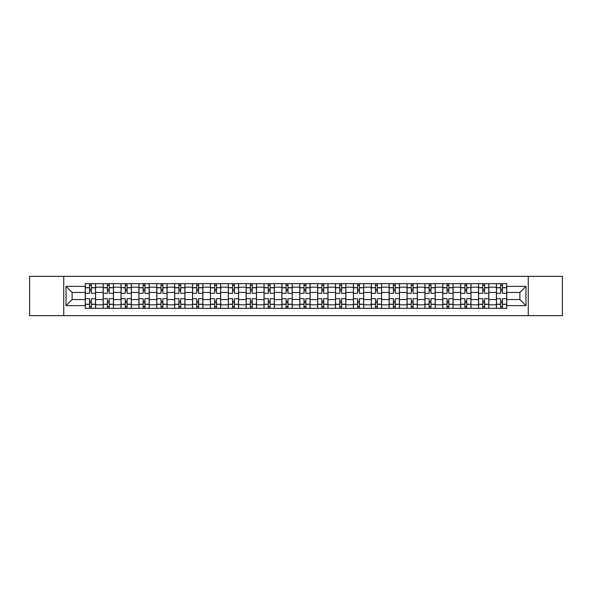 <?xml version="1.0" encoding="UTF-8"?>
<svg xmlns="http://www.w3.org/2000/svg" width="592" height="592" viewBox="0 0 592 592"><rect width="100%" height="100%" fill="white"/><g stroke="black" fill="none" stroke-linecap="round" stroke-linejoin="round"><path stroke-width="0.89" d="M528.256 315.647L562.4 315.647L562.4 276.353L29.6 276.353L29.6 315.647L528.256 315.647L528.256 276.353M103.163 308.321L103.163 287.179L95.601 287.179L95.601 308.321M95.601 287.179L95.601 283.679M103.163 287.179L103.163 283.679M113.472 283.679L113.472 308.321M121.034 308.321L121.034 283.679M131.35 283.679L131.35 308.321M138.913 308.321L138.913 283.679M149.221 283.679L149.221 308.321M156.784 308.321L156.784 283.679M167.099 283.679L167.099 308.321M174.662 308.321L174.662 283.679M184.97 283.679L184.97 308.321M192.533 308.321L192.533 283.679M202.849 283.679L202.849 308.321M210.412 308.321L210.412 283.679M220.72 283.679L220.72 308.321M228.283 308.321L228.283 283.679M238.598 283.679L238.598 308.321M246.161 308.321L246.161 283.679M256.469 283.679L256.469 308.321M264.032 308.321L264.032 283.679M274.348 283.679L274.348 308.321M281.903 308.321L281.903 283.679M292.219 283.679L292.219 308.321M299.781 308.321L299.781 283.679M310.097 283.679L310.097 308.321M317.652 308.321L317.652 283.679M327.968 283.679L327.968 308.321M335.531 308.321L335.531 283.679M345.839 283.679L345.839 308.321M353.402 308.321L353.402 283.679M363.717 283.679L363.717 308.321M371.28 308.321L371.28 283.679M381.588 283.679L381.588 308.321M389.151 308.321L389.151 283.679M399.467 283.679L399.467 308.321M407.03 308.321L407.03 283.679M417.338 283.679L417.338 308.321M424.901 308.321L424.901 283.679M435.216 283.679L435.216 308.321M442.779 308.321L442.779 283.679M453.087 283.679L453.087 308.321M460.65 308.321L460.65 283.679M470.966 283.679L470.966 308.321M478.528 308.321L478.528 283.679M488.837 283.679L488.837 308.321M496.399 308.321L496.399 283.679M496.399 299.552L488.837 299.552M478.528 299.552L470.966 299.552M460.65 299.552L453.087 299.552M442.779 299.552L435.216 299.552M424.901 299.552L417.338 299.552M407.03 299.552L399.467 299.552M389.151 299.552L381.588 299.552M371.28 299.552L363.717 299.552M353.402 299.552L345.839 299.552M335.531 299.552L327.968 299.552M317.652 299.552L310.097 299.552M299.781 299.552L292.219 299.552M281.903 299.552L274.348 299.552M264.032 299.552L256.469 299.552M246.161 299.552L238.598 299.552M228.283 299.552L220.72 299.552M210.412 299.552L202.849 299.552M192.533 299.552L184.97 299.552M174.662 299.552L167.099 299.552M156.784 299.552L149.221 299.552M138.913 299.552L131.35 299.552M121.034 299.552L113.472 299.552M103.163 299.552L95.601 299.552M496.399 292.448L488.837 292.448M478.528 292.448L470.966 292.448M460.65 292.448L453.087 292.448M442.779 292.448L435.216 292.448M424.901 292.448L417.338 292.448M407.03 292.448L399.467 292.448M389.151 292.448L381.588 292.448M371.28 292.448L363.717 292.448M353.402 292.448L345.839 292.448M335.531 292.448L327.968 292.448M317.652 292.448L310.097 292.448M299.781 292.448L292.219 292.448M281.903 292.448L274.348 292.448M264.032 292.448L256.469 292.448M246.161 292.448L238.598 292.448M228.283 292.448L220.72 292.448M210.412 292.448L202.849 292.448M192.533 292.448L184.97 292.448M174.662 292.448L167.099 292.448M156.784 292.448L149.221 292.448M138.913 292.448L131.35 292.448M121.034 292.448L113.472 292.448M103.163 292.448L95.601 292.448M72.113 299.552L85.285 299.552L85.285 292.448L72.113 292.448L72.113 299.552L66.038 305.627L66.038 286.373L85.285 286.373L85.285 292.448M506.715 292.448L506.715 299.552L519.887 299.552L519.887 292.448L506.715 292.448L506.715 283.679L85.285 283.679L85.285 286.373M506.715 286.373L525.962 286.373L525.962 305.627L506.715 305.627L506.715 299.552M85.285 299.552L85.285 308.321L506.715 308.321L506.715 305.627M85.285 305.627L66.038 305.627M63.744 315.647L63.744 276.353M91.36 306.597L89.525 306.597M89.525 285.403L91.36 285.403M109.231 306.597L107.404 306.597M107.404 285.403L109.231 285.403M127.11 306.597L125.275 306.597M125.275 285.403L127.11 285.403M144.981 306.597L143.153 306.597M143.153 285.403L144.981 285.403M162.859 306.597L161.024 306.597M161.024 285.403L162.859 285.403M180.73 306.597L178.895 306.597M178.895 285.403L180.73 285.403M198.609 306.597L196.773 306.597M196.773 285.403L198.609 285.403M216.48 306.597L214.644 306.597M214.644 285.403L216.48 285.403M234.358 306.597L232.523 306.597M232.523 285.403L234.358 285.403M252.229 306.597L250.394 306.597M250.394 285.403L252.229 285.403M270.107 306.597L268.272 306.597M268.272 285.403L270.107 285.403M287.978 306.597L286.143 306.597M286.143 285.403L287.978 285.403M305.857 306.597L304.022 306.597M304.022 285.403L305.857 285.403M323.728 306.597L321.893 306.597M321.893 285.403L323.728 285.403M341.606 306.597L339.771 306.597M339.771 285.403L341.606 285.403M359.477 306.597L357.642 306.597M357.642 285.403L359.477 285.403M377.356 306.597L375.52 306.597M375.52 285.403L377.356 285.403M395.227 306.597L393.391 306.597M393.391 285.403L395.227 285.403M413.105 306.597L411.27 306.597M411.27 285.403L413.105 285.403M430.976 306.597L429.141 306.597M429.141 285.403L430.976 285.403M448.847 306.597L447.019 306.597M447.019 285.403L448.847 285.403M466.725 306.597L464.89 306.597M464.89 285.403L466.725 285.403M484.596 306.597L482.769 306.597M482.769 285.403L484.596 285.403M502.475 306.597L500.64 306.597M500.64 285.403L502.475 285.403M66.038 286.373L72.113 292.448M519.887 299.552L525.962 305.627M519.887 292.448L525.962 286.373M95.541 308.321L95.541 293.306L91.36 293.306L91.36 283.679M89.525 283.679L89.525 293.306L85.344 293.306L85.344 283.679M95.541 293.306L95.541 283.679M85.344 308.321L85.344 298.694L89.525 298.694L89.525 308.321M91.36 308.321L91.36 298.694L95.541 298.694M89.525 290.783L91.36 290.783M85.344 298.694L85.344 293.306M91.36 301.217L89.525 301.217M91.36 306.826L89.525 306.826M89.525 302.704L91.36 302.704M91.36 289.296L89.525 289.296M89.525 285.174L91.36 285.174M113.412 308.321L113.412 293.306L109.231 293.306L109.231 283.679M107.404 283.679L107.404 293.306L103.215 293.306L103.215 283.679M113.412 293.306L113.412 283.679M103.215 308.321L103.215 298.694L107.404 298.694L107.404 308.321M109.231 308.321L109.231 298.694L113.412 298.694M107.404 290.783L109.231 290.783M103.215 298.694L103.215 293.306M109.231 301.217L107.404 301.217M109.231 306.826L107.404 306.826M107.404 302.704L109.231 302.704M109.231 289.296L107.404 289.296M107.404 285.174L109.231 285.174M131.291 308.321L131.291 293.306L127.11 293.306L127.11 283.679M125.275 283.679L125.275 293.306L121.094 293.306L121.094 283.679M131.291 293.306L131.291 283.679M121.094 308.321L121.094 298.694L125.275 298.694L125.275 308.321M127.11 308.321L127.11 298.694L131.291 298.694M125.275 290.783L127.11 290.783M121.094 298.694L121.094 293.306M127.11 301.217L125.275 301.217M127.11 306.826L125.275 306.826M125.275 302.704L127.11 302.704M127.11 289.296L125.275 289.296M125.275 285.174L127.11 285.174M149.162 308.321L149.162 293.306L144.981 293.306L144.981 283.679M143.153 283.679L143.153 293.306L138.965 293.306L138.965 283.679M149.162 293.306L149.162 283.679M138.965 308.321L138.965 298.694L143.153 298.694L143.153 308.321M144.981 308.321L144.981 298.694L149.162 298.694M143.153 290.783L144.981 290.783M138.965 298.694L138.965 293.306M144.981 301.217L143.153 301.217M144.981 306.826L143.153 306.826M143.153 302.704L144.981 302.704M144.981 289.296L143.153 289.296M143.153 285.174L144.981 285.174M167.04 308.321L167.04 293.306L162.859 293.306L162.859 283.679M161.024 283.679L161.024 293.306L156.843 293.306L156.843 283.679M167.04 293.306L167.04 283.679M156.843 308.321L156.843 298.694L161.024 298.694L161.024 308.321M162.859 308.321L162.859 298.694L167.04 298.694M161.024 290.783L162.859 290.783M156.843 298.694L156.843 293.306M162.859 301.217L161.024 301.217M162.859 306.826L161.024 306.826M161.024 302.704L162.859 302.704M162.859 289.296L161.024 289.296M161.024 285.174L162.859 285.174M184.911 308.321L184.911 293.306L180.73 293.306L180.73 283.679M178.895 283.679L178.895 293.306L174.714 293.306L174.714 283.679M184.911 293.306L184.911 283.679M174.714 308.321L174.714 298.694L178.895 298.694L178.895 308.321M180.73 308.321L180.73 298.694L184.911 298.694M178.895 290.783L180.73 290.783M174.714 298.694L174.714 293.306M180.73 301.217L178.895 301.217M180.73 306.826L178.895 306.826M178.895 302.704L180.73 302.704M180.73 289.296L178.895 289.296M178.895 285.174L180.73 285.174M202.79 308.321L202.79 293.306L198.609 293.306L198.609 283.679M196.773 283.679L196.773 293.306L192.592 293.306L192.592 283.679M202.79 293.306L202.79 283.679M192.592 308.321L192.592 298.694L196.773 298.694L196.773 308.321M198.609 308.321L198.609 298.694L202.79 298.694M196.773 290.783L198.609 290.783M192.592 298.694L192.592 293.306M198.609 301.217L196.773 301.217M198.609 306.826L196.773 306.826M196.773 302.704L198.609 302.704M198.609 289.296L196.773 289.296M196.773 285.174L198.609 285.174M220.661 308.321L220.661 293.306L216.48 293.306L216.48 283.679M214.644 283.679L214.644 293.306L210.463 293.306L210.463 283.679M220.661 293.306L220.661 283.679M210.463 308.321L210.463 298.694L214.644 298.694L214.644 308.321M216.48 308.321L216.48 298.694L220.661 298.694M214.644 290.783L216.48 290.783M210.463 298.694L210.463 293.306M216.48 301.217L214.644 301.217M216.48 306.826L214.644 306.826M214.644 302.704L216.48 302.704M216.48 289.296L214.644 289.296M214.644 285.174L216.48 285.174M238.539 308.321L238.539 293.306L234.358 293.306L234.358 283.679M232.523 283.679L232.523 293.306L228.342 293.306L228.342 283.679M238.539 293.306L238.539 283.679M228.342 308.321L228.342 298.694L232.523 298.694L232.523 308.321M234.358 308.321L234.358 298.694L238.539 298.694M232.523 290.783L234.358 290.783M228.342 298.694L228.342 293.306M234.358 301.217L232.523 301.217M234.358 306.826L232.523 306.826M232.523 302.704L234.358 302.704M234.358 289.296L232.523 289.296M232.523 285.174L234.358 285.174M256.41 308.321L256.41 293.306L252.229 293.306L252.229 283.679M250.394 283.679L250.394 293.306L246.213 293.306L246.213 283.679M256.41 293.306L256.41 283.679M246.213 308.321L246.213 298.694L250.394 298.694L250.394 308.321M252.229 308.321L252.229 298.694L256.41 298.694M250.394 290.783L252.229 290.783M246.213 298.694L246.213 293.306M252.229 301.217L250.394 301.217M252.229 306.826L250.394 306.826M250.394 302.704L252.229 302.704M252.229 289.296L250.394 289.296M250.394 285.174L252.229 285.174M274.288 308.321L274.288 293.306L270.107 293.306L270.107 283.679M268.272 283.679L268.272 293.306L264.091 293.306L264.091 283.679M274.288 293.306L274.288 283.679M264.091 308.321L264.091 298.694L268.272 298.694L268.272 308.321M270.107 308.321L270.107 298.694L274.288 298.694M268.272 290.783L270.107 290.783M264.091 298.694L264.091 293.306M270.107 301.217L268.272 301.217M270.107 306.826L268.272 306.826M268.272 302.704L270.107 302.704M270.107 289.296L268.272 289.296M268.272 285.174L270.107 285.174M292.159 308.321L292.159 293.306L287.978 293.306L287.978 283.679M286.143 283.679L286.143 293.306L281.962 293.306L281.962 283.679M292.159 293.306L292.159 283.679M281.962 308.321L281.962 298.694L286.143 298.694L286.143 308.321M287.978 308.321L287.978 298.694L292.159 298.694M286.143 290.783L287.978 290.783M281.962 298.694L281.962 293.306M287.978 301.217L286.143 301.217M287.978 306.826L286.143 306.826M286.143 302.704L287.978 302.704M287.978 289.296L286.143 289.296M286.143 285.174L287.978 285.174M310.038 308.321L310.038 293.306L305.857 293.306L305.857 283.679M304.022 283.679L304.022 293.306L299.841 293.306L299.841 283.679M310.038 293.306L310.038 283.679M299.841 308.321L299.841 298.694L304.022 298.694L304.022 308.321M305.857 308.321L305.857 298.694L310.038 298.694M304.022 290.783L305.857 290.783M299.841 298.694L299.841 293.306M305.857 301.217L304.022 301.217M305.857 306.826L304.022 306.826M304.022 302.704L305.857 302.704M305.857 289.296L304.022 289.296M304.022 285.174L305.857 285.174M327.909 308.321L327.909 293.306L323.728 293.306L323.728 283.679M321.893 283.679L321.893 293.306L317.712 293.306L317.712 283.679M327.909 293.306L327.909 283.679M317.712 308.321L317.712 298.694L321.893 298.694L321.893 308.321M323.728 308.321L323.728 298.694L327.909 298.694M321.893 290.783L323.728 290.783M317.712 298.694L317.712 293.306M323.728 301.217L321.893 301.217M323.728 306.826L321.893 306.826M321.893 302.704L323.728 302.704M323.728 289.296L321.893 289.296M321.893 285.174L323.728 285.174M345.787 308.321L345.787 293.306L341.606 293.306L341.606 283.679M339.771 283.679L339.771 293.306L335.59 293.306L335.59 283.679M345.787 293.306L345.787 283.679M335.59 308.321L335.59 298.694L339.771 298.694L339.771 308.321M341.606 308.321L341.606 298.694L345.787 298.694M339.771 290.783L341.606 290.783M335.59 298.694L335.59 293.306M341.606 301.217L339.771 301.217M341.606 306.826L339.771 306.826M339.771 302.704L341.606 302.704M341.606 289.296L339.771 289.296M339.771 285.174L341.606 285.174M363.658 308.321L363.658 293.306L359.477 293.306L359.477 283.679M357.642 283.679L357.642 293.306L353.461 293.306L353.461 283.679M363.658 293.306L363.658 283.679M353.461 308.321L353.461 298.694L357.642 298.694L357.642 308.321M359.477 308.321L359.477 298.694L363.658 298.694M357.642 290.783L359.477 290.783M353.461 298.694L353.461 293.306M359.477 301.217L357.642 301.217M359.477 306.826L357.642 306.826M357.642 302.704L359.477 302.704M359.477 289.296L357.642 289.296M357.642 285.174L359.477 285.174M381.537 308.321L381.537 293.306L377.356 293.306L377.356 283.679M375.52 283.679L375.52 293.306L371.339 293.306L371.339 283.679M381.537 293.306L381.537 283.679M371.339 308.321L371.339 298.694L375.52 298.694L375.52 308.321M377.356 308.321L377.356 298.694L381.537 298.694M375.52 290.783L377.356 290.783M371.339 298.694L371.339 293.306M377.356 301.217L375.52 301.217M377.356 306.826L375.52 306.826M375.52 302.704L377.356 302.704M377.356 289.296L375.52 289.296M375.52 285.174L377.356 285.174M399.408 308.321L399.408 293.306L395.227 293.306L395.227 283.679M393.391 283.679L393.391 293.306L389.21 293.306L389.21 283.679M399.408 293.306L399.408 283.679M389.21 308.321L389.21 298.694L393.391 298.694L393.391 308.321M395.227 308.321L395.227 298.694L399.408 298.694M393.391 290.783L395.227 290.783M389.21 298.694L389.21 293.306M395.227 301.217L393.391 301.217M395.227 306.826L393.391 306.826M393.391 302.704L395.227 302.704M395.227 289.296L393.391 289.296M393.391 285.174L395.227 285.174M417.286 308.321L417.286 293.306L413.105 293.306L413.105 283.679M411.27 283.679L411.27 293.306L407.089 293.306L407.089 283.679M417.286 293.306L417.286 283.679M407.089 308.321L407.089 298.694L411.27 298.694L411.27 308.321M413.105 308.321L413.105 298.694L417.286 298.694M411.27 290.783L413.105 290.783M407.089 298.694L407.089 293.306M413.105 301.217L411.27 301.217M413.105 306.826L411.27 306.826M411.27 302.704L413.105 302.704M413.105 289.296L411.27 289.296M411.27 285.174L413.105 285.174M435.157 308.321L435.157 293.306L430.976 293.306L430.976 283.679M429.141 283.679L429.141 293.306L424.96 293.306L424.96 283.679M435.157 293.306L435.157 283.679M424.96 308.321L424.96 298.694L429.141 298.694L429.141 308.321M430.976 308.321L430.976 298.694L435.157 298.694M429.141 290.783L430.976 290.783M424.96 298.694L424.96 293.306M430.976 301.217L429.141 301.217M430.976 306.826L429.141 306.826M429.141 302.704L430.976 302.704M430.976 289.296L429.141 289.296M429.141 285.174L430.976 285.174M453.035 308.321L453.035 293.306L448.847 293.306L448.847 283.679M447.019 283.679L447.019 293.306L442.838 293.306L442.838 283.679M453.035 293.306L453.035 283.679M442.838 308.321L442.838 298.694L447.019 298.694L447.019 308.321M448.847 308.321L448.847 298.694L453.035 298.694M447.019 290.783L448.847 290.783M442.838 298.694L442.838 293.306M448.847 301.217L447.019 301.217M448.847 306.826L447.019 306.826M447.019 302.704L448.847 302.704M448.847 289.296L447.019 289.296M447.019 285.174L448.847 285.174M470.906 308.321L470.906 293.306L466.725 293.306L466.725 283.679M464.89 283.679L464.89 293.306L460.709 293.306L460.709 283.679M470.906 293.306L470.906 283.679M460.709 308.321L460.709 298.694L464.89 298.694L464.89 308.321M466.725 308.321L466.725 298.694L470.906 298.694M464.89 290.783L466.725 290.783M460.709 298.694L460.709 293.306M466.725 301.217L464.89 301.217M466.725 306.826L464.89 306.826M464.89 302.704L466.725 302.704M466.725 289.296L464.89 289.296M464.89 285.174L466.725 285.174M488.785 308.321L488.785 293.306L484.596 293.306L484.596 283.679M482.769 283.679L482.769 293.306L478.588 293.306L478.588 283.679M488.785 293.306L488.785 283.679M478.588 308.321L478.588 298.694L482.769 298.694L482.769 308.321M484.596 308.321L484.596 298.694L488.785 298.694M482.769 290.783L484.596 290.783M478.588 298.694L478.588 293.306M484.596 301.217L482.769 301.217M484.596 306.826L482.769 306.826M482.769 302.704L484.596 302.704M484.596 289.296L482.769 289.296M482.769 285.174L484.596 285.174M506.656 308.321L506.656 293.306L502.475 293.306L502.475 283.679M500.64 283.679L500.64 293.306L496.459 293.306L496.459 283.679M506.656 293.306L506.656 283.679M496.459 308.321L496.459 298.694L500.64 298.694L500.64 308.321M502.475 308.321L502.475 298.694L506.656 298.694M500.64 290.783L502.475 290.783M496.459 298.694L496.459 293.306M502.475 301.217L500.64 301.217M502.475 306.826L500.64 306.826M500.64 302.704L502.475 302.704M502.475 289.296L500.64 289.296M500.64 285.174L502.475 285.174M478.528 287.179L470.966 287.179M460.65 287.179L453.087 287.179M442.779 287.179L435.216 287.179M424.901 287.179L417.338 287.179M407.03 287.179L399.467 287.179M389.151 287.179L381.588 287.179M371.28 287.179L363.717 287.179M353.402 287.179L345.839 287.179M335.531 287.179L327.968 287.179M317.652 287.179L310.097 287.179M299.781 287.179L292.219 287.179M281.903 287.179L274.348 287.179M264.032 287.179L256.469 287.179M246.161 287.179L238.598 287.179M228.283 287.179L220.72 287.179M210.412 287.179L202.849 287.179M192.533 287.179L184.97 287.179M174.662 287.179L167.099 287.179M156.784 287.179L149.221 287.179M138.913 287.179L131.35 287.179M121.034 287.179L113.472 287.179M496.399 287.179L488.837 287.179M478.528 304.821L470.966 304.821M460.65 304.821L453.087 304.821M442.779 304.821L435.216 304.821M424.901 304.821L417.338 304.821M407.03 304.821L399.467 304.821M389.151 304.821L381.588 304.821M371.28 304.821L363.717 304.821M353.402 304.821L345.839 304.821M335.531 304.821L327.968 304.821M317.652 304.821L310.097 304.821M299.781 304.821L292.219 304.821M281.903 304.821L274.348 304.821M264.032 304.821L256.469 304.821M246.161 304.821L238.598 304.821M228.283 304.821L220.72 304.821M210.412 304.821L202.849 304.821M192.533 304.821L184.97 304.821M174.662 304.821L167.099 304.821M156.784 304.821L149.221 304.821M138.913 304.821L131.35 304.821M121.034 304.821L113.472 304.821M103.163 304.821L95.601 304.821M496.399 304.821L488.837 304.821M95.541 287.638L91.36 287.638M89.525 287.638L85.344 287.638M89.525 287.786L85.344 287.786M89.525 304.214L85.344 304.214M89.525 304.362L85.344 304.362M95.541 304.362L91.36 304.362M95.541 287.786L91.36 287.786M95.541 304.214L91.36 304.214M113.412 287.638L109.231 287.638M107.404 287.638L103.215 287.638M107.404 287.786L103.215 287.786M107.404 304.214L103.215 304.214M107.404 304.362L103.215 304.362M113.412 304.362L109.231 304.362M113.412 287.786L109.231 287.786M113.412 304.214L109.231 304.214M131.291 287.638L127.11 287.638M125.275 287.638L121.094 287.638M125.275 287.786L121.094 287.786M125.275 304.214L121.094 304.214M125.275 304.362L121.094 304.362M131.291 304.362L127.11 304.362M131.291 287.786L127.11 287.786M131.291 304.214L127.11 304.214M149.162 287.638L144.981 287.638M143.153 287.638L138.965 287.638M143.153 287.786L138.965 287.786M143.153 304.214L138.965 304.214M143.153 304.362L138.965 304.362M149.162 304.362L144.981 304.362M149.162 287.786L144.981 287.786M149.162 304.214L144.981 304.214M167.04 287.638L162.859 287.638M161.024 287.638L156.843 287.638M161.024 287.786L156.843 287.786M161.024 304.214L156.843 304.214M161.024 304.362L156.843 304.362M167.04 304.362L162.859 304.362M167.04 287.786L162.859 287.786M167.04 304.214L162.859 304.214M184.911 287.638L180.73 287.638M178.895 287.638L174.714 287.638M178.895 287.786L174.714 287.786M178.895 304.214L174.714 304.214M178.895 304.362L174.714 304.362M184.911 304.362L180.73 304.362M184.911 287.786L180.73 287.786M184.911 304.214L180.73 304.214M202.79 287.638L198.609 287.638M196.773 287.638L192.592 287.638M196.773 287.786L192.592 287.786M196.773 304.214L192.592 304.214M196.773 304.362L192.592 304.362M202.79 304.362L198.609 304.362M202.79 287.786L198.609 287.786M202.79 304.214L198.609 304.214M220.661 287.638L216.48 287.638M214.644 287.638L210.463 287.638M214.644 287.786L210.463 287.786M214.644 304.214L210.463 304.214M214.644 304.362L210.463 304.362M220.661 304.362L216.48 304.362M220.661 287.786L216.48 287.786M220.661 304.214L216.48 304.214M238.539 287.638L234.358 287.638M232.523 287.638L228.342 287.638M232.523 287.786L228.342 287.786M232.523 304.214L228.342 304.214M232.523 304.362L228.342 304.362M238.539 304.362L234.358 304.362M238.539 287.786L234.358 287.786M238.539 304.214L234.358 304.214M256.41 287.638L252.229 287.638M250.394 287.638L246.213 287.638M250.394 287.786L246.213 287.786M250.394 304.214L246.213 304.214M250.394 304.362L246.213 304.362M256.41 304.362L252.229 304.362M256.41 287.786L252.229 287.786M256.41 304.214L252.229 304.214M274.288 287.638L270.107 287.638M268.272 287.638L264.091 287.638M268.272 287.786L264.091 287.786M268.272 304.214L264.091 304.214M268.272 304.362L264.091 304.362M274.288 304.362L270.107 304.362M274.288 287.786L270.107 287.786M274.288 304.214L270.107 304.214M292.159 287.638L287.978 287.638M286.143 287.638L281.962 287.638M286.143 287.786L281.962 287.786M286.143 304.214L281.962 304.214M286.143 304.362L281.962 304.362M292.159 304.362L287.978 304.362M292.159 287.786L287.978 287.786M292.159 304.214L287.978 304.214M310.038 287.638L305.857 287.638M304.022 287.638L299.841 287.638M304.022 287.786L299.841 287.786M304.022 304.214L299.841 304.214M304.022 304.362L299.841 304.362M310.038 304.362L305.857 304.362M310.038 287.786L305.857 287.786M310.038 304.214L305.857 304.214M327.909 287.638L323.728 287.638M321.893 287.638L317.712 287.638M321.893 287.786L317.712 287.786M321.893 304.214L317.712 304.214M321.893 304.362L317.712 304.362M327.909 304.362L323.728 304.362M327.909 287.786L323.728 287.786M327.909 304.214L323.728 304.214M345.787 287.638L341.606 287.638M339.771 287.638L335.59 287.638M339.771 287.786L335.59 287.786M339.771 304.214L335.59 304.214M339.771 304.362L335.59 304.362M345.787 304.362L341.606 304.362M345.787 287.786L341.606 287.786M345.787 304.214L341.606 304.214M363.658 287.638L359.477 287.638M357.642 287.638L353.461 287.638M357.642 287.786L353.461 287.786M357.642 304.214L353.461 304.214M357.642 304.362L353.461 304.362M363.658 304.362L359.477 304.362M363.658 287.786L359.477 287.786M363.658 304.214L359.477 304.214M381.537 287.638L377.356 287.638M375.52 287.638L371.339 287.638M375.52 287.786L371.339 287.786M375.52 304.214L371.339 304.214M375.52 304.362L371.339 304.362M381.537 304.362L377.356 304.362M381.537 287.786L377.356 287.786M381.537 304.214L377.356 304.214M399.408 287.638L395.227 287.638M393.391 287.638L389.21 287.638M393.391 287.786L389.21 287.786M393.391 304.214L389.21 304.214M393.391 304.362L389.21 304.362M399.408 304.362L395.227 304.362M399.408 287.786L395.227 287.786M399.408 304.214L395.227 304.214M417.286 287.638L413.105 287.638M411.27 287.638L407.089 287.638M411.27 287.786L407.089 287.786M411.27 304.214L407.089 304.214M411.27 304.362L407.089 304.362M417.286 304.362L413.105 304.362M417.286 287.786L413.105 287.786M417.286 304.214L413.105 304.214M435.157 287.638L430.976 287.638M429.141 287.638L424.96 287.638M429.141 287.786L424.96 287.786M429.141 304.214L424.96 304.214M429.141 304.362L424.96 304.362M435.157 304.362L430.976 304.362M435.157 287.786L430.976 287.786M435.157 304.214L430.976 304.214M453.035 287.638L448.847 287.638M447.019 287.638L442.838 287.638M447.019 287.786L442.838 287.786M447.019 304.214L442.838 304.214M447.019 304.362L442.838 304.362M453.035 304.362L448.847 304.362M453.035 287.786L448.847 287.786M453.035 304.214L448.847 304.214M470.906 287.638L466.725 287.638M464.89 287.638L460.709 287.638M464.89 287.786L460.709 287.786M464.89 304.214L460.709 304.214M464.89 304.362L460.709 304.362M470.906 304.362L466.725 304.362M470.906 287.786L466.725 287.786M470.906 304.214L466.725 304.214M488.785 287.638L484.596 287.638M482.769 287.638L478.588 287.638M482.769 287.786L478.588 287.786M482.769 304.214L478.588 304.214M482.769 304.362L478.588 304.362M488.785 304.362L484.596 304.362M488.785 287.786L484.596 287.786M488.785 304.214L484.596 304.214M506.656 287.638L502.475 287.638M500.64 287.638L496.459 287.638M500.64 287.786L496.459 287.786M500.64 304.214L496.459 304.214M500.64 304.362L496.459 304.362M506.656 304.362L502.475 304.362M506.656 287.786L502.475 287.786M506.656 304.214L502.475 304.214"/></g></svg>
